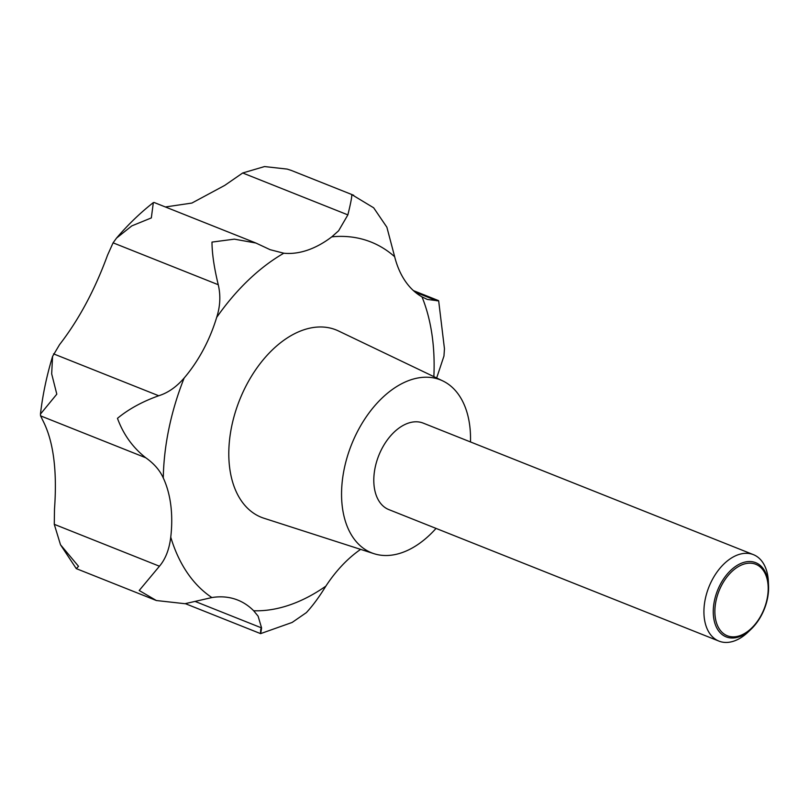 <?xml version="1.0" encoding="UTF-8"?>
<svg xmlns="http://www.w3.org/2000/svg" width="809" height="809" viewBox="0 0 809 809"><rect width="100%" height="100%" fill="white"/><g stroke="black" fill="none" stroke-linecap="round" stroke-linejoin="round"><path stroke-width="1.21" d="M436.658 377.975L443.959 356.041L444.454 348.75L438.67 300.877L427.263 299.421L422.005 296.883A111.682 70.434 -68.3 0 1 394.661 256.716L386.874 227.208L373.667 207.802L351.581 194.473C352.249 195.282 351.015 202.088 347.87 214.881L338.617 230.777L331.791 236.845A111.682 70.434 -68.3 0 1 283.807 253.217L270.145 249.698L255.907 243.034L234.377 239.151L211.988 242.093C212.049 253.561 214.142 267.769 218.258 284.728C220.776 295.518 220.24 306.419 216.65 317.441A111.682 70.434 -68.3 0 1 184.159 378.015C176.423 386.975 167.938 392.891 158.716 395.753C142.374 401.588 128.631 409.111 117.467 418.334C123.342 434.403 132.777 447.549 145.762 457.763C154.044 463.618 159.879 470.342 163.276 477.967A111.682 70.434 -68.3 0 1 170.75 537.146C169.273 549.402 165.501 559.1 159.444 566.219L139.199 590.489L156.349 600.521L184.968 603.706L211.877 597.558A111.682 70.434 -68.3 0 1 237.735 600.066A111.682 70.434 -68.3 0 1 253.672 610.765L258.101 616.155L261.58 627.915C260.528 635.217 260.276 635.55 260.822 628.917M185.291 603.635L260.599 633.629L292.14 622.445L306.348 612.635C312.699 605.799 319.201 596.971 325.845 586.151A111.682 70.434 -68.3 0 1 360.622 549.382M165.4 206.973L191.885 203.059L224.72 185.403L242.7 172.984L264.533 166.563L287.185 169.091L290.916 170.305L287.185 169.091M60.503 544.77L76.268 568.616L78.534 566.32L60.503 544.77L54.274 524.323L54.496 509.114C57.237 471.232 53.556 442.108 43.474 421.762L40.581 415.866L40.45 414.097L56.802 394.175L51.675 373.859L52.575 356.415L59.593 344.583C78.837 319.747 94.825 289.946 107.546 255.159L113.088 242.831L116.516 238.109L131.806 225.893L151.323 217.924L153.336 202.604L154.114 202.483L255.907 243.034M436.041 528.408A93.065 58.693 -68.3 0 1 387.42 555.49A93.065 58.693 -68.3 0 1 373.95 553.669A93.065 58.693 -68.3 0 1 346.808 458.39A93.065 58.693 -68.3 0 1 424.664 377.237A93.065 58.693 -68.3 0 1 442.776 380.908A93.065 58.693 -68.3 0 1 470.484 441.947M373.95 553.669L263.906 518.225A100.872 63.618 -68.3 0 1 234.489 414.956A100.872 63.618 -68.3 0 1 318.867 326.998A100.872 63.618 -68.3 0 1 338.496 330.972L442.776 380.908M751.328 628.957L748.285 631.89A46.538 29.346 -68.3 0 1 726.856 642.437A46.538 29.346 -68.3 0 1 718.938 641.102A46.538 29.346 -68.3 0 1 706.823 592.946A46.538 29.346 -68.3 0 1 745.473 553.316A46.538 29.346 -68.3 0 1 753.391 554.64A46.538 29.346 -68.3 0 1 768.358 581.509L768.55 585.726A39.934 25.18 -68.3 0 1 751.328 628.957A39.934 25.18 -68.3 0 1 732.934 638.008A39.934 25.18 -68.3 0 1 714.428 600.703A39.934 25.18 -68.3 0 1 748.912 561.537A39.934 25.18 -68.3 0 1 768.55 585.726M718.938 641.102L388.816 509.589A46.538 29.346 -68.3 0 1 376.701 461.433A46.538 29.346 -68.3 0 1 415.351 421.802A46.538 29.346 -68.3 0 1 423.269 423.137L753.391 554.64M733.834 636.855A38.468 24.26 111.7 0 0 767.063 599.115A38.468 24.26 111.7 0 0 749.225 563.175A38.468 24.26 111.7 0 0 716.005 600.915A38.468 24.26 111.7 0 0 733.834 636.855M331.791 236.845A195.444 123.261 -68.3 0 1 337.788 236.44A195.444 123.261 -68.3 0 1 394.661 256.716M325.845 586.151A195.444 123.261 -68.3 0 1 259.588 610.755A195.444 123.261 -68.3 0 1 253.672 610.765M436.991 300.827L415.169 292.13M261.58 627.915L194.959 601.37M145.762 457.763L40.581 415.866M159.444 566.219L54.274 524.323M158.716 395.753L53.536 353.857M218.258 284.728L113.088 242.831M347.87 214.881L242.7 172.984M211.877 597.558A195.444 123.261 -68.3 0 1 170.75 537.146M163.276 477.967A195.444 123.261 -68.3 0 1 184.159 378.015M422.005 296.883A195.444 123.261 -68.3 0 1 433.857 376.63M216.65 317.441A195.444 123.261 -68.3 0 1 283.807 253.217M156.349 600.521L76.289 568.626M438.417 300.574L413.439 290.623M270.145 249.688L269.549 249.455M353.735 195.293L290.795 170.224M40.45 414.097C42.685 394.832 46.73 375.609 52.585 356.415M116.516 238.109C128.004 224.669 140.27 212.838 153.336 202.604"/></g></svg>
